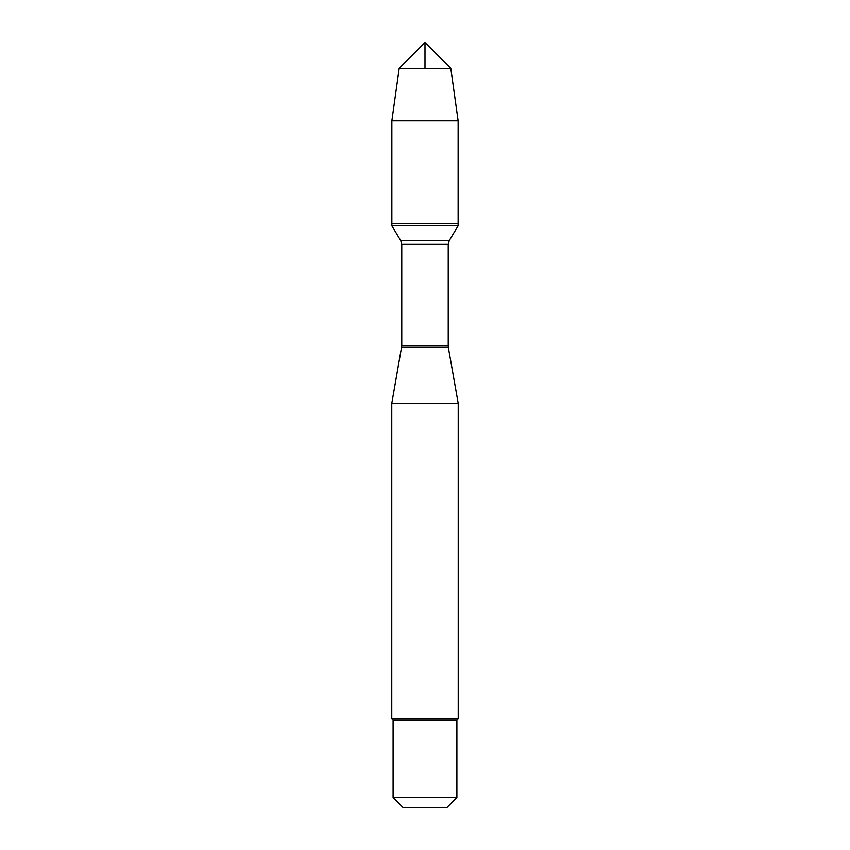 <?xml version="1.0" encoding="UTF-8"?>
<svg xmlns="http://www.w3.org/2000/svg" width="850" height="850" viewBox="0 0 850 850"><rect width="100%" height="100%" fill="white"/><g stroke="black" fill="none" stroke-linecap="round" stroke-linejoin="round"><path stroke-width="0.64" stroke-dasharray="4.25 3.19" d="M458.139 225.803L391.861 225.803M391.861 223.401L458.139 223.401L391.861 223.401L425 223.401L425 68.297M391.776 403.421L458.224 403.421M458.224 718.845L391.776 718.845M402.974 807.5L447.026 807.5M393.104 797.629L456.896 797.629M456.896 720.173L393.104 720.173M391.861 120.817L458.139 120.817M399.203 68.297L450.797 68.297M401.625 347.586L448.375 347.586M448.237 346.014L401.763 346.014M401.763 244.333L448.237 244.333M449.299 240.518L400.701 240.518"/><path stroke-width="1.27" d="M391.861 225.803L458.139 225.803L458.139 223.401L391.861 223.401L391.861 225.803L400.701 240.518L401.763 244.333L401.763 346.014L391.776 403.421L391.776 718.845L458.224 718.845L458.224 403.421L391.776 403.421M401.625 347.586L448.375 347.586L458.224 403.421M456.896 797.629L447.026 807.5L402.974 807.5L393.104 797.629L456.896 797.629L456.896 720.173L458.224 718.845M393.104 797.629L393.104 720.173L456.896 720.173M391.861 223.401L458.139 223.401L458.139 120.817L391.861 120.817L391.861 223.401L391.861 120.817L399.203 68.297L425 42.5L425 68.297M399.203 68.297L425 42.5L450.797 68.297L399.203 68.297L391.861 120.817M450.797 68.297L458.139 120.817M401.763 346.014L448.237 346.014L448.237 244.333L401.763 244.333M400.701 240.518L449.299 240.518L458.139 225.803M448.237 244.333L449.299 240.518M448.375 347.586L448.237 346.014M393.104 720.173L391.776 718.845"/></g></svg>
